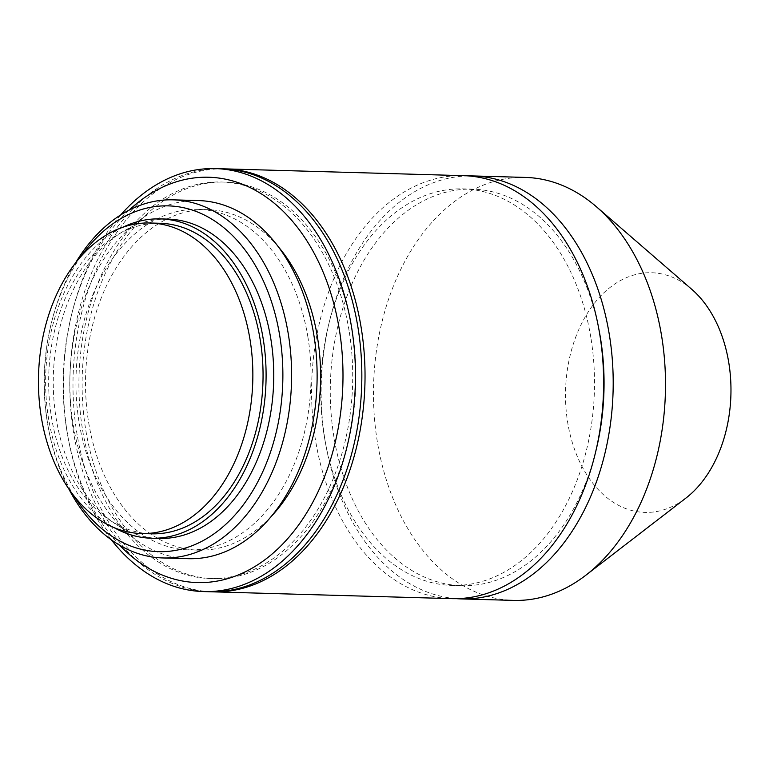 <?xml version="1.0" encoding="UTF-8"?>
<svg xmlns="http://www.w3.org/2000/svg" width="769" height="769" viewBox="0 0 769 769"><rect width="100%" height="100%" fill="white"/><g stroke="black" fill="none" stroke-linecap="round" stroke-linejoin="round"><path stroke-width="0.58" stroke-dasharray="3.85 2.88" d="M160.279 223.289A155.328 107.151 -88.4 0 0 51.523 417.48A155.328 107.151 -88.4 0 0 151.435 533.821M168.055 219.107A159.741 110.188 -88.4 0 0 56.214 418.807A159.741 110.188 -88.4 0 0 158.962 538.444M122.684 227.326A159.741 110.188 -88.4 0 0 48.562 418.586A159.741 110.188 -88.4 0 0 114.129 527.649M80.956 256.49A172.958 119.31 -88.4 0 0 51.369 323.067A172.958 119.31 -88.4 0 0 47.332 422.114A172.958 119.31 -88.4 0 0 48.38 428.016A172.958 119.31 -88.4 0 0 74.132 496.168M75.266 263.363A179.129 123.569 -88.4 0 0 51.831 321.202A179.129 123.569 -88.4 0 0 47.659 423.796A179.129 123.569 -88.4 0 0 48.735 429.9A179.129 123.569 -88.4 0 0 68.835 488.978M198.594 200.574A179.129 123.569 -88.4 0 0 73.17 424.517A179.129 123.569 -88.4 0 0 188.395 558.688M278.647 247.166A170.314 117.484 -88.4 0 0 207.909 209.658A170.314 117.484 -88.4 0 0 88.666 422.585A170.314 117.484 -88.4 0 0 198.21 550.143A170.314 117.484 -88.4 0 0 270.967 516.73M307.888 336.947A170.314 117.484 -88.4 0 0 198.344 209.379A170.314 117.484 -88.4 0 0 79.092 422.306A170.314 117.484 -88.4 0 0 188.645 549.873A170.314 117.484 -88.4 0 0 307.888 336.947M129.163 210.12A202.756 139.862 -88.4 0 0 71.604 314.588A202.756 139.862 -88.4 0 0 66.874 430.707A202.756 139.862 -88.4 0 0 68.095 437.619A202.756 139.862 -88.4 0 0 119.618 545.202M120.675 214.964A211.571 145.947 -88.4 0 0 72.267 311.935A211.571 145.947 -88.4 0 0 67.336 433.101A211.571 145.947 -88.4 0 0 68.604 440.31A211.571 145.947 -88.4 0 0 111.418 539.886M221.847 168.776A211.571 145.947 -88.4 0 0 73.709 433.283A211.571 145.947 -88.4 0 0 209.793 591.746M352.24 330.651A198.344 136.824 -88.4 0 0 224.663 182.09A198.344 136.824 -88.4 0 0 85.782 430.063A198.344 136.824 -88.4 0 0 213.369 578.624A198.344 136.824 -88.4 0 0 352.24 330.651M349.049 330.564A198.344 136.824 -88.4 0 0 221.472 182.003A198.344 136.824 -88.4 0 0 82.591 429.967A198.344 136.824 -88.4 0 0 210.177 578.528A198.344 136.824 -88.4 0 0 349.049 330.564M463.63 175.668A211.571 145.947 -88.4 0 0 315.501 440.176A211.571 145.947 -88.4 0 0 451.586 598.638M223.443 168.834A211.571 145.947 -88.4 0 0 76.9 433.38A211.571 145.947 -88.4 0 0 211.388 591.784M598.83 328.978A198.344 136.824 -88.4 0 0 472.829 189.155A198.344 136.824 -88.4 0 0 333.948 437.128A198.344 136.824 -88.4 0 0 461.535 585.69A198.344 136.824 -88.4 0 0 595.283 453.277M590.832 337.447A198.344 136.824 -88.4 0 0 463.255 188.886A198.344 136.824 -88.4 0 0 324.383 436.859A198.344 136.824 -88.4 0 0 451.961 585.42A198.344 136.824 -88.4 0 0 590.832 337.447M525.515 177.428A211.571 145.947 -88.4 0 0 377.377 441.935A211.571 145.947 -88.4 0 0 513.461 600.397M468.417 175.918A211.571 145.947 -88.4 0 0 325.066 440.445A211.571 145.947 -88.4 0 0 456.373 598.657M691.802 289.346A119.887 82.706 -88.4 0 0 599.887 296.844A119.887 82.706 -88.4 0 0 567.705 422.623A119.887 82.706 -88.4 0 0 685.852 498.139M51.369 323.067L51.831 321.202M207.909 209.658L198.344 209.379M71.604 314.588L72.267 311.935M224.663 182.09L221.472 182.003M472.829 189.155L463.255 188.886M461.535 585.69L451.961 585.42M213.369 578.624L210.177 578.528M68.095 437.619L68.604 440.31M198.21 550.143L188.645 549.873M48.38 428.016L48.735 429.9"/><path stroke-width="1.15" d="M141.227 533.532L151.435 533.821A155.328 107.151 -88.4 0 0 260.182 339.629A155.328 107.151 -88.4 0 0 160.279 223.289L150.07 223A155.328 107.151 -88.4 0 0 41.315 417.192A155.328 107.151 -88.4 0 0 141.227 533.532A155.328 107.151 -88.4 0 0 249.983 339.34A155.328 107.151 -88.4 0 0 150.07 223M114.129 527.649A159.741 110.188 -88.4 0 0 151.301 538.233L158.962 538.444A159.741 110.188 -88.4 0 0 270.803 338.745A159.741 110.188 -88.4 0 0 168.055 219.107L160.404 218.886A159.741 110.188 -88.4 0 0 122.684 227.326M151.301 538.233A159.741 110.188 -88.4 0 0 263.142 338.523A159.741 110.188 -88.4 0 0 160.404 218.886M74.132 496.168A172.958 119.31 -88.4 0 0 218.434 530.543A172.958 119.31 -88.4 0 0 279.685 335.428A172.958 119.31 -88.4 0 0 197.383 211.936A172.958 119.31 -88.4 0 0 80.956 256.49M68.835 488.978A179.129 123.569 -88.4 0 0 162.874 557.958A179.129 123.569 -88.4 0 0 288.298 334.015A179.129 123.569 -88.4 0 0 173.073 199.844A179.129 123.569 -88.4 0 0 75.266 263.363M162.874 557.958L188.395 558.688A179.129 123.569 -88.4 0 0 313.81 334.736A179.129 123.569 -88.4 0 0 198.594 200.574L173.073 199.844M270.967 516.73A170.314 117.484 -88.4 0 0 317.462 337.226A170.314 117.484 -88.4 0 0 278.647 247.166M119.618 545.202A202.756 139.862 -88.4 0 0 279.954 546.817A202.756 139.862 -88.4 0 0 339.254 329.094A202.756 139.862 -88.4 0 0 129.163 210.12M111.418 539.886A211.571 145.947 -88.4 0 0 203.42 591.572A211.571 145.947 -88.4 0 0 351.548 327.065A211.571 145.947 -88.4 0 0 215.464 168.603A211.571 145.947 -88.4 0 0 120.675 214.964M203.42 591.572L209.793 591.746A211.571 145.947 -88.4 0 0 357.931 327.248A211.571 145.947 -88.4 0 0 221.847 168.776L215.464 168.603M211.388 591.784A211.571 145.947 -88.4 0 0 212.984 591.842L451.586 598.638A211.571 145.947 -88.4 0 0 599.714 334.131A211.571 145.947 -88.4 0 0 463.63 175.668L225.038 168.872A211.571 145.947 -88.4 0 0 223.443 168.834M212.984 591.842A211.571 145.947 -88.4 0 0 361.122 327.334A211.571 145.947 -88.4 0 0 225.038 168.872M595.283 453.277A198.344 136.824 -88.4 0 0 600.406 337.716A198.344 136.824 -88.4 0 0 598.83 328.978M456.373 598.657A211.571 145.947 -88.4 0 0 461.15 598.907L513.461 600.397A211.571 145.947 -88.4 0 0 585.882 575.193A211.571 145.947 -88.4 0 0 661.6 335.899A211.571 145.947 -88.4 0 0 596.379 206.726A211.571 145.947 -88.4 0 0 525.515 177.428L473.204 175.938A211.571 145.947 -88.4 0 0 468.417 175.918M461.15 598.907A211.571 145.947 -88.4 0 0 609.288 334.409A211.571 145.947 -88.4 0 0 473.204 175.938M585.882 575.193L685.852 498.139A119.887 82.706 -88.4 0 0 728.762 362.535A119.887 82.706 -88.4 0 0 691.802 289.346L596.379 206.726"/></g></svg>
